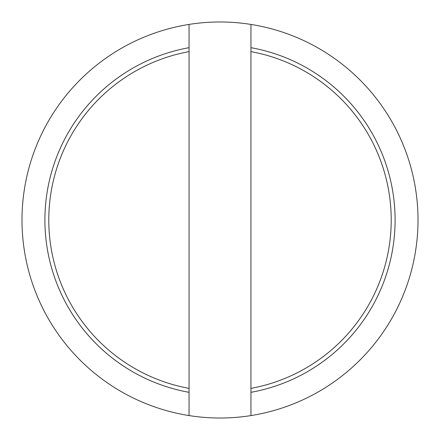 <?xml version="1.0" encoding="UTF-8"?>
<svg xmlns="http://www.w3.org/2000/svg" width="440" height="440" viewBox="0 0 440 440"><rect width="100%" height="100%" fill="white"/><g stroke="black" fill="none" stroke-linecap="round" stroke-linejoin="round"><path stroke-width="0.66" d="M189.063 392.359L189.063 47.641M250.938 392.299L250.938 415.591A198 198 0 0 1 189.063 415.569L189.063 392.299M189.063 47.702L189.063 24.409A198 198 0 0 1 250.938 24.431L250.938 47.702M250.938 47.641L250.938 392.359M250.938 388.388A171.204 171.204 0 0 0 250.938 51.612M189.063 51.612A171.204 171.204 0 0 0 189.063 388.388M250.938 24.431A198 198 0 0 1 250.938 415.569M189.063 392.32A175.071 175.071 0 0 1 189.063 47.68M250.938 47.68A175.071 175.071 0 0 1 250.938 392.32M189.063 415.569A198 198 0 0 1 189.063 24.431"/></g></svg>
